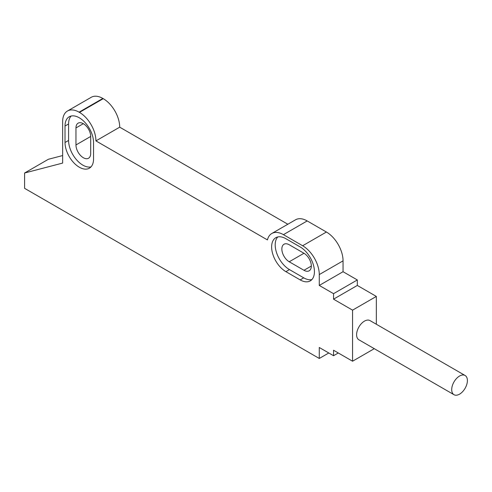 <?xml version="1.0" encoding="UTF-8"?>
<svg xmlns="http://www.w3.org/2000/svg" width="492" height="492" viewBox="0 0 492 492"><rect width="100%" height="100%" fill="white"/><g stroke="black" fill="none" stroke-linecap="round" stroke-linejoin="round"><path stroke-width="0.74" d="M333.545 299.167L333.545 293.675L357.321 279.948L357.321 285.44L333.545 299.167L352.561 310.151L376.337 296.424L357.321 285.44M333.545 293.675L319.277 285.44L343.053 271.713L343.053 260.852A23.536 13.591 60 0 0 326.411 232.027L307.199 220.933A23.265 13.432 60 0 0 295.563 219.783L271.787 233.509A23.265 13.432 60 0 1 283.423 234.659L302.635 245.754A23.536 13.591 60 0 1 319.277 274.579L343.053 260.852M319.277 285.44L319.277 274.579M328.785 352.979L319.277 358.465L24.6 188.338L24.6 173.006L48.376 159.279L62.644 155.558M24.6 173.006L62.644 163.08L62.644 121.665A23.247 13.425 60 0 1 67.453 111.02L91.229 97.293A23.247 13.425 60 0 1 102.859 98.443L103.252 98.671A23.265 13.432 60 0 1 119.704 127.17L287.838 224.241M357.321 279.948L343.053 271.713M376.337 296.424L376.337 324.24M285.895 238.712A20.172 11.648 -120 0 0 275.809 237.716A20.172 11.648 -120 0 0 272.716 253.878A20.172 11.648 -120 0 0 285.895 271.658L300.163 279.893A20.172 11.648 -120 0 0 310.249 280.895A20.172 11.648 -120 0 0 313.342 264.727A20.172 11.648 -120 0 0 300.163 246.947L285.895 238.712M65.018 126.02L65.018 142.489A20.172 11.648 -120 0 0 73.825 162.79A20.172 11.648 -120 0 0 89.372 168.196A20.172 11.648 -120 0 0 93.548 158.959L93.548 142.489A20.172 11.648 -120 0 0 84.741 122.188A20.172 11.648 -120 0 0 69.2 116.782A20.172 11.648 -120 0 0 65.018 126.02L68.585 123.959A20.172 11.648 60 0 1 71.137 116.026M319.277 358.465L319.277 347.487L333.545 355.722L333.545 350.23L352.561 361.214L352.561 310.151M67.453 111.02A23.247 13.425 60 0 1 79.083 112.17L79.476 112.397A23.265 13.432 60 0 1 95.928 140.897L267.439 239.918A23.265 13.432 60 0 1 271.787 233.509M303.964 270.286L289.222 261.775A10.424 6.021 60 0 1 282.414 252.587A10.424 6.021 60 0 1 284.013 244.235A10.424 6.021 60 0 1 289.222 244.752L303.964 253.263A10.424 6.021 60 0 1 310.772 262.451A10.424 6.021 60 0 1 309.179 270.803A10.424 6.021 60 0 1 303.964 270.286L311.338 266.031M90.995 166.893A20.172 11.648 60 0 1 76.242 159.451A20.172 11.648 60 0 1 68.585 140.429L68.585 123.959M75.959 127.938L75.959 144.962A10.424 6.021 -120 0 0 80.504 155.447A10.424 6.021 -120 0 0 88.535 158.239A10.424 6.021 -120 0 0 90.694 153.473L90.694 136.45A10.424 6.021 -120 0 0 86.149 125.958A10.424 6.021 -120 0 0 78.117 123.166A10.424 6.021 -120 0 0 75.959 127.938L83.326 123.683M95.928 140.897L119.704 127.17M311.873 279.591A20.172 11.648 60 0 1 303.73 277.832L289.462 269.598A20.172 11.648 60 0 1 276.818 253.454A20.172 11.648 60 0 1 277.752 236.959M338.299 352.979L333.545 355.722M374.277 348.674L352.561 361.214M465.1 375.488L369.996 320.581A11.095 6.408 120 0 0 358.902 326.989A11.095 6.408 120 0 0 358.902 339.8L454.005 394.707A11.095 6.408 120 0 0 462.554 391.737A11.095 6.408 120 0 0 467.4 380.568A11.095 6.408 120 0 0 465.1 375.488A11.095 6.408 120 0 0 454.005 381.897A11.095 6.408 120 0 0 454.005 394.707M289.222 261.775L303.964 253.263M103.252 98.671L79.476 112.397M102.859 98.443L79.083 112.17M65.018 142.489L68.585 140.429M75.959 144.962L90.694 136.45M283.423 234.659L307.199 220.933M302.635 245.754L326.411 232.027M285.895 271.658L289.462 269.598M300.163 279.893L303.73 277.832"/></g></svg>
